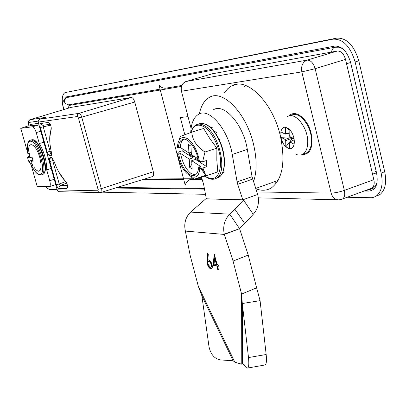 <?xml version="1.0" encoding="UTF-8"?>
<svg xmlns="http://www.w3.org/2000/svg" width="406" height="406" viewBox="0 0 406 406"><rect width="100%" height="100%" fill="white"/><g stroke="black" fill="none" stroke-linecap="round" stroke-linejoin="round"><path stroke-width="0.61" d="M118.826 97.029L119.521 96.095L118.826 97.029M126.022 95.811L125.89 95.004M203.279 169.566L201.3 168.008M217.413 177.838L216.905 178.011M223.939 168.566L224.021 172.154L222.518 172.667M213.201 130.204L216.713 132.853L215.19 133.335M209.532 126.576L212.688 127.895L211.166 128.372M200.63 123.465L200.107 123.571M191.896 164.334L189.688 167.373L192.134 168.987L191.708 160.685L195.514 159.431L206.796 166.699L206.522 160.517L202.624 161.806L199.478 161.629C197.514 150.849 193.489 143.191 187.399 138.649C181.482 135.731 178.122 138.639 177.331 147.368L178.346 148.017L180.244 147.414C180.513 143.308 181.665 140.583 183.71 139.243M202.624 161.806L204.989 152.017C196.702 146.627 192.302 140.014 191.799 132.168L180.234 136.502L179.021 140.369M182.045 148.571L182.177 150.834L178.361 152.057L177.686 153.417L178.696 154.077C180.472 163.374 184.009 170.094 189.297 174.24C191.607 175.757 193.642 175.971 195.393 174.89C197.291 173.59 198.397 170.997 198.707 167.12L200.63 166.475L191.708 160.685M178.696 154.077L180.594 153.468C182.365 162.755 185.897 169.464 191.196 173.606L195.352 174.915M198.93 172.55L200.488 167.856M191.799 132.168L203.645 128.474L209.709 138.421L216.88 148.144L216.824 160.243L217.804 171.834L206.06 175.823L202.909 167.998L199.772 167.815C199.102 186.983 180.107 173.91 177.686 153.417M202.97 168.297L202.756 167.993M198.295 160.233L195.464 158.416L196.748 157.995M198.021 158.817L191.388 154.559L190.952 146.135L188.485 144.577L188.927 152.981L191.267 152.225M190.952 146.135L188.485 144.577M199.478 161.629L198.407 160.938C196.753 148.271 187.019 136.076 181.817 139.831C179.767 141.161 178.61 143.891 178.346 148.017M188.927 152.981L180.244 147.414M204.989 152.017L216.88 148.144M219.179 139.669L218.743 139.562L218.864 139.025L217.21 135.924M220.544 175.935L220.138 176.316C226.046 170.967 225.492 153.214 218.743 139.562L220.265 139.075L219.362 140.055M216.144 178.371L218.895 177.326L221.011 175.387M205.659 175.143L200.452 168.074M190.891 176.762L194.195 179.188L205.735 175.275M194.195 179.188L206.06 175.823M198.707 167.12L199.772 167.815M206.796 166.699L202.909 167.998M189.531 152.788L189.632 154.666L191.662 154.737M194.281 156.417L193.002 156.833L189.632 154.666M182.177 150.834L193.053 157.848L193.002 156.833M193.053 157.848L189.252 159.091L189.688 167.373M180.594 153.468L189.252 159.091M195.464 158.416L195.514 159.431M253.501 181.7C257.039 171.591 257.003 158.924 253.39 143.709C246.031 112.579 222.549 88.955 209.354 97.389C204.38 100.221 201.041 105.727 199.351 113.913M347.186 197.255L371.449 197.717L374.063 197.179L376.418 195.925C381.726 191.47 383.305 183.852 381.153 173.083L355.113 61.925L358.787 60.824C354.062 45.31 346.688 37.743 336.67 38.123L65.381 92.532L333.016 39.154C342.994 38.778 350.358 46.365 355.113 61.925M375.956 196.24L379.93 194.56C385.248 190.125 386.842 182.522 384.71 171.748L358.787 60.824M205.517 194.317L101.926 192.17M64.787 98.739L66.569 96.851L334.661 46.096C341.903 45.893 347.231 51.41 350.652 62.651L376.611 173.139C378.422 184.136 375.87 190.115 368.963 191.084L364.116 191.028M336.838 46.015L339.345 47.289M51.329 151.961L51.4 152.291C49.243 142.486 49.156 134.97 51.141 129.753C51.425 126.205 50.517 123.769 48.41 122.439L40.686 123.505C39.895 123.855 39.783 125.2 40.346 127.53L43.254 126.834L43.33 125.241M51.572 153.255L50.897 155.716C51.643 155.498 51.811 154.356 51.4 152.291M51.126 151.052L47.228 152.077C47.959 154.371 48.791 155.61 49.725 155.787L50.897 155.716M50.298 124.312L42.803 125.276L41.458 124.723L40.686 123.505M50.242 124.195L48.41 122.439M51.303 127.768L51.141 129.753M50.674 125.17L43.254 126.834L50.126 151.408L51.126 152.889L49.877 154.031L49.725 155.787M53.156 159.147L51.45 157.472L50.217 157.543C49.41 157.822 49.283 159.111 49.842 161.415L56.353 184.644C57.079 186.927 57.916 188.186 58.865 188.425L59.012 186.679L60.255 185.517L59.246 184.004L56.353 184.644M53.82 160.705L51.45 157.472M53.749 160.512L52.739 160.756L52.775 159.243M66.488 182.634L65.503 181.269C60.956 176.742 57.048 169.855 53.78 160.593M67.584 185.984L66.843 188.541C68.147 187.039 67.7 184.618 65.503 181.269M58.718 171.926L65.574 181.649L59.246 184.004L52.739 160.756L49.842 161.415M52.663 159.248L51.136 158.863L50.217 157.543M39.59 119.232L38.367 120.308L38.2 122.094L77.429 116.517L77.612 114.568L79.018 113.355L39.686 119.202L45.685 117.395M51.623 185.912L56.094 185.953M38.54 123.312L30.044 124.495L29.937 126.073M47.7 188.998L46.614 187.567L49.319 189.546L49.694 189.475M38.123 121.115L28.633 122.485L28.511 123.81M28.633 122.485L28.796 120.77L30.064 119.704L45.99 117.304M71.045 107.392L29.922 119.75C28.816 120.283 28.308 121.384 28.4 123.059M152.473 176.569L152.752 176.483C153.701 175.818 153.889 174.24 153.311 171.743L134.762 102.038C133.833 99.079 132.671 97.562 131.265 97.481L71.177 107.357M187.882 116.644L180.335 117.507L184.791 134.625M144.521 179.026L183.436 178.797M183.548 178.797L193.54 178.741M196.402 178.721L201.914 178.691M181.37 86.442L160.274 90.01M160.167 90.03L68.944 105.474L68.518 108.153M67.168 96.74L69.274 97.09M70.69 104.438L68.944 105.474M204.528 189.12L115.258 188.054M63.052 107.006C61.57 99.226 62.189 94.451 64.914 92.675L65.381 92.532M306.621 123.054L306.758 122.795M289.214 115.928C295.096 108.808 307.88 118.679 311.138 133.376C313.437 147.429 310.412 154.508 302.064 154.62M305.282 120.623L304.338 120.404M224.416 92.938L227.725 88.757L231.689 85.859C246.554 76.658 272.492 101.901 280.287 135.543C285.657 161.375 282.794 178.752 271.7 187.673C266.996 190.688 261.703 191.048 255.81 188.76M245.173 85.29L243.808 87.214M370.465 188.694L371.987 188.13C374.053 186.344 374.672 183.527 373.835 179.68L345.501 59.362C343.775 53.759 341.086 50.968 337.437 51.004L212.338 73.79M341.578 199.397L342.634 198.93C344.582 197.458 345.156 194.606 344.349 190.384L373.835 179.68M371.987 188.13L342.634 198.93L339.233 199.843C335.26 199.97 332.56 197.722 331.139 193.083L301.815 71.882L315.142 68.7L344.349 190.384C339.482 192.074 335.082 192.972 331.139 193.083L256.851 191.942M185.608 81.672L186.161 81.484C182.203 83.144 180.629 86.397 181.446 91.233L301.815 71.882C300.892 66 302.663 62.077 307.139 60.124C310.686 60.103 313.356 62.96 315.142 68.7L345.501 59.362M274.324 181.792L276.75 182.614M311.493 141.963L312.123 141.222M29.12 125.967L38.971 124.85M29.019 125.616L20.777 128.342L32.328 126.804L38.986 124.916M37.098 186.019L37.24 186.537L49.542 186.572C50.471 185.806 50.542 183.852 49.75 180.716L46.705 169.891C46.766 160.979 44.295 152.189 39.296 143.516L36.225 132.574C35.053 128.915 33.759 126.992 32.328 126.804M46.705 169.891L51.207 168.505M43.828 142.186L39.296 143.516M33.038 160.634L31.13 161.426L33.17 161.035L32.089 157.203L30.003 157.447L29.43 156.574L29.288 152.955L27.912 153.052L27.943 157.574L27.588 157.472L28.024 159.391L29.054 161.527L32.85 160.045M34.008 167.318L36.073 169.916L38.017 171.17L38.869 171.236L40.23 170.226L40.986 167.8L41.042 164.217L39.824 157.604C36.185 143.902 27.4 139.679 28.851 151.966M31.13 161.426L31.059 162.334L32.82 165.445L31.44 165.501L32.089 164.308M30.927 161.892L29.628 162.405L31.44 165.501M29.628 162.405L29.054 161.527M27.912 153.052L29.262 153.808M28.664 161.263L32.835 159.989M181.736 85.463L165.668 88.209C163.166 88.361 160.949 87.356 159.01 85.194L185.207 185.136C186.055 182.497 187.638 180.655 189.957 179.614L191.267 179.447M289.184 133.381L285.251 134.102L280.856 131.909L280.957 137.294L285.113 139.471L291.132 137.218M287.478 116.644C294.959 111.285 308.052 127.413 307.748 142.024C307.687 147.911 306.144 151.92 303.104 154.062C300.963 155.407 298.542 155.468 295.832 154.239M294.218 139.786L289.899 141.973L294.157 144.191L294.345 141.587L294.081 138.73L289.813 136.533L289.214 135.365L289.118 129.027L285.464 127.174L289.123 129.687M294.132 144.186C293.411 147.414 291.848 148.936 289.437 148.763L285.814 146.84C283.398 144.455 281.784 141.273 280.967 137.304M290.249 115.761L291.234 115.441C298.745 110.077 311.854 126.154 311.519 140.745C311.448 146.617 309.89 150.626 306.84 152.768L303.84 153.808M289.437 148.763L289.336 142.536L289.458 142.054L289.899 141.973M292.68 138.015L285.702 140.633L285.113 139.471M280.856 131.909L280.85 131.904C281.525 128.687 283.058 127.114 285.459 127.2L285.57 133.488L289.173 132.828M285.251 134.102L285.57 133.488M290.503 136.888L280.957 137.294M289.113 129.052C291.579 131.448 293.228 134.67 294.056 138.725M292.726 138.04L289.711 141.922L294.203 139.649M289.341 142.394L285.824 146.86M285.702 140.633L285.814 146.84M310.834 134.533L311.356 134.31M306.946 123.099L306.251 123.079M311.854 137.213L311.265 137.096M237.728 184.319L237.119 181.913L252.05 176.701L257.673 194.454L242.798 199.818L237.728 184.319L252.649 179.092M190.724 132.544C191.175 123.338 193.763 117.273 198.483 114.34C208.983 107.194 228.228 129.352 232.237 154.447L237.119 181.913M213.368 109.828C224.097 102.652 243.453 124.53 247.32 149.438L252.05 176.701M257.673 194.454C259.566 202.244 258.089 208.862 253.242 214.302L243.519 200.087L242.798 199.818L206.329 198.803L203.584 184.197L201.437 177.244M215.703 133.173L216.977 135.543M206.329 198.803L243.519 200.087L234.896 209.268L229.745 214.16C224.523 219.6 222.691 226.264 224.254 234.135L239.581 228.685L229.745 214.16L190.556 212.11C185.557 217.2 183.801 223.432 185.293 230.801L185.359 231.08L224.34 234.435L233.074 261.068L248.244 255.09L256.617 287.829L241.595 294.066L233.074 261.068M253.242 214.302L244.742 223.533L234.896 209.268M205.614 199.001L190.556 212.11M244.742 223.533L239.647 228.436M218.448 266.229L217.53 266.097L218.428 269.559L217.712 269.457L216.809 266.001L213.054 265.473L214.266 254.131L217.124 264.56L218.047 264.687L218.448 266.229M218.398 266.021L217.53 266.097M214.043 264.139L216.408 264.463L214.713 257.942L214.043 264.139M216.357 264.255L216.784 264.316L215.089 257.795L214.713 257.942M215.089 257.795L214.967 258.916M218.372 269.351L218.088 269.31L217.185 265.854L213.429 265.326L214.566 254.729M217.185 265.854L216.809 266.001M213.429 265.326L213.054 265.473M242.732 363.735L241.778 364.223L242.438 363.441L247.421 368.069C248.792 367.669 249.152 364.167 248.497 357.569L266.169 354.499L260.079 300.643L256.617 287.829M241.834 364.197L242.768 363.771M266.169 354.499C266.803 361.076 266.382 364.573 264.905 364.994L247.655 368.029M260.079 300.643L242.301 303.526L248.497 357.569M242.438 363.441L242.301 303.526L241.595 294.066L241.778 364.223L234.846 362.203L198.326 286.316L190.206 255.582L185.359 231.08M198.326 286.316L201.843 295.68L208.994 346.607C210.633 354.331 214.434 358.772 220.397 359.929L233.145 360.751L234.846 362.203M211.064 267.163L211.582 266.869L211.907 265.905L211.369 263.403L210.003 261.611L208.593 261.398M211.577 268.67L211.171 268.67C209.663 268.209 208.486 266.595 207.644 263.839L207.385 259.662L207.882 253.709M210.8 268.818C209.293 268.351 208.116 266.742 207.273 263.981L207.009 259.804L207.552 253.324L208.303 254.197L207.821 259.942L208.588 259.906C210.064 260.332 211.221 261.906 212.054 264.621C212.648 267.407 212.226 268.808 210.8 268.818L211.171 268.67M207.644 263.839L207.273 263.981M224.254 234.135L224.34 234.435L239.591 228.69L248.244 255.09M211.374 264.6L210.252 262.367L208.836 261.408C207.882 261.383 207.593 262.291 207.979 264.133L210.44 267.305C211.409 267.336 211.724 266.438 211.374 264.6M205.121 176.113L206.101 176.808C215.292 181.421 220.153 176.448 220.671 161.882C220.245 148.266 212.171 131.478 203.848 126.682C197.646 123.449 193.332 125.383 190.911 132.478M190.876 132.488C191.901 128.875 193.571 126.388 195.885 125.033C198.392 123.627 201.285 123.871 204.563 125.758C219.189 133.214 227.999 172.408 216.535 178.138C213.617 179.904 210.298 179.604 206.573 177.244M218.743 139.562C215.302 132.569 211.374 127.717 206.969 125.012C203.792 123.185 200.965 122.906 198.488 124.175M201.234 167.901L203.944 171.581M46.213 186.648L46.614 187.567M384.71 171.748L381.153 173.083M333.016 39.154L336.67 38.123M367.273 191.064L366.237 190.247M94.314 92.39L90.563 92.309M40.346 127.53L47.228 152.077M51.496 152.757L51.126 152.889L51.516 152.859M66.726 183.111L60.255 185.517L67.518 185.572M58.865 188.425L66.843 188.541M77.429 116.517L78.434 117.928L98.039 189.333L97.821 190.784C98.1 191.82 98.932 192.424 100.307 192.596L100.871 192.5M59.535 191.718L58.129 191.327L57.246 190.054L38.179 122.023M57.195 189.876L97.821 190.784M47.066 187.953L56.693 188.085M28.532 123.876L29.176 126.175M30.521 125.992L30.095 124.485M134.762 102.038L81.733 117.131C80.967 114.71 80.058 113.452 79.018 113.355L131.265 97.481M98.039 189.333L101.317 188.617L81.733 117.131L78.434 117.928M153.311 171.743L101.317 188.617L101.033 192.444L152.752 176.483M212.749 73.669L186.161 81.484L307.139 60.124L337.437 51.004M181.446 91.233L191.079 128.403M40.767 131.27L36.225 132.574M49.75 180.716L54.231 179.305M37.24 186.537L31.191 165.151M27.725 152.905L20.777 128.342M31.617 165.546C34.388 171.241 37.032 174.204 39.549 174.438C47.746 175.23 37.758 139.644 30.186 141.263C27.451 142.059 26.679 146.236 27.877 153.793M27.314 147.236C27.43 143.521 28.344 141.222 30.054 140.329L30.785 140.121C38.093 138.36 48.674 172.296 41.63 174.813L41.143 175.001M41.996 174.702L42.757 174.463C49.816 171.946 39.245 138.025 31.922 139.791L30.765 140.121M28.004 156.66L29.405 156.386M27.943 157.574L29.663 157.234L27.953 157.569M342.568 48.613L338.959 47.203L334.935 47.248C332.981 47.944 331.849 49.547 331.55 52.069M349.774 62.189L350.51 62.052M350.632 62.549L346.521 63.691M375.494 171.606L376.235 171.55M376.545 172.87L372.53 174.133M335.341 47.157L66.767 97.567C63.179 100.901 63.727 103.322 68.421 104.829L159.944 89.183M66.422 97.673C60.352 102.941 63.539 105.002 63.585 109.62L63.432 109.681M377.042 182.68L375.555 185.786L373.007 188.48L367.806 190.196L366.557 190.13M232.237 154.447L247.32 149.438M233.145 360.751L201.843 295.68M207.385 259.662L207.009 259.804M216.535 178.138L218.895 177.326L220.189 176.295M183.679 139.243L181.817 139.831M199.991 123.597C206.547 122.592 212.84 127.733 218.864 139.025M219.093 139.491C225.843 153.113 226.315 170.855 220.194 176.29M205.04 176.138L206.162 176.97M376.418 195.925L379.93 194.56M278.105 180.442L255.704 188.435M50.958 129.189L49.705 138.634M59.57 191.713L99.774 192.586M57.139 189.683L49.319 189.546M66.208 96.963L66.569 96.851M69.03 105.459L70.152 105.266M237.317 84.215L231.689 85.859M185.593 81.677C182.025 83.463 180.563 86.544 181.208 90.914M337.462 199.798L258.363 197.859M49.542 186.572L55.718 184.613M40.488 175.098L42.757 174.463C50.501 171.647 40.016 137.994 32.038 139.765L31.648 139.837M40.29 175.098C37.971 174.864 35.591 172.657 33.15 168.48M69.654 105.276L69.076 104.718M117.075 187.496L204.396 188.435M366.415 190.181L366.862 190.186M191.957 179.447L191.774 178.752M168.262 88.66L168.038 87.803M142.415 179.675L183.619 179.482M190.647 179.452L202.152 179.401M303.104 154.062L306.84 152.768M244.351 201.305L243.011 199.894"/></g></svg>
